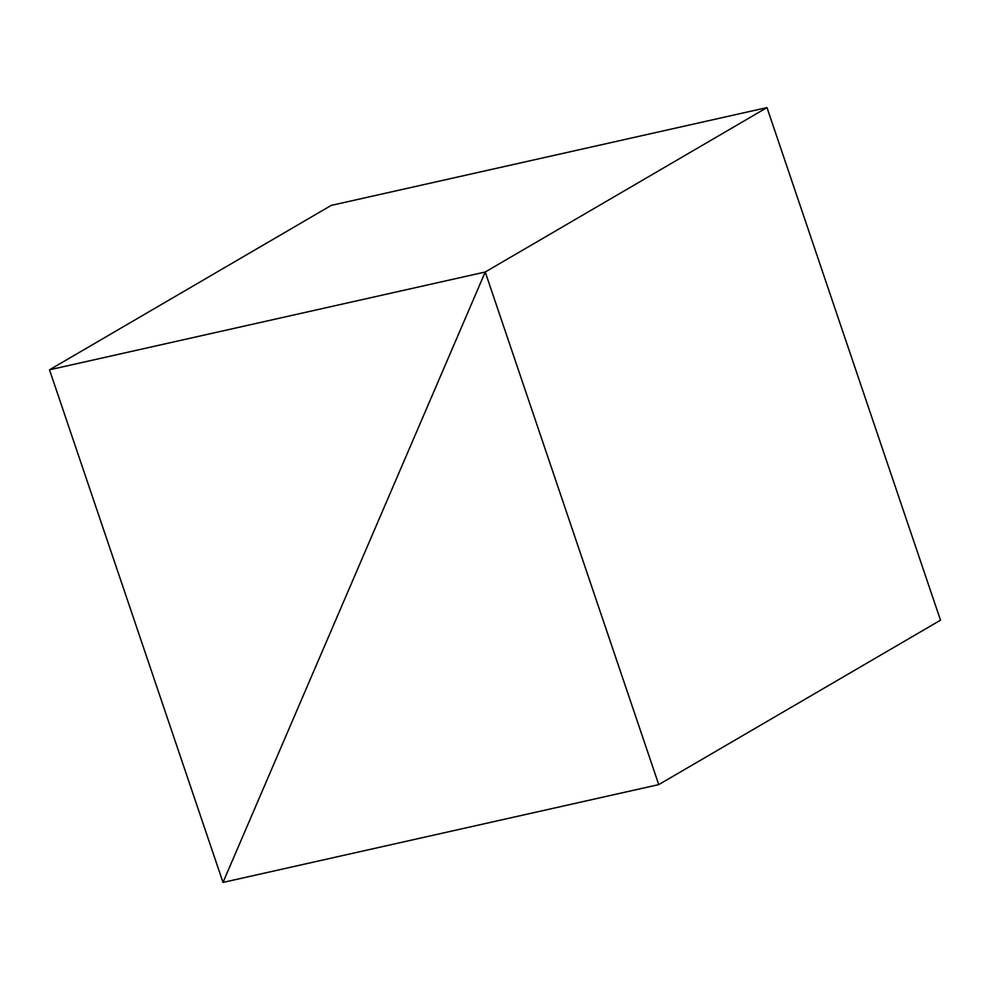 <?xml version="1.0" encoding="UTF-8"?>
<svg xmlns="http://www.w3.org/2000/svg" width="990" height="990" viewBox="0 0 990 990"><rect width="100%" height="100%" fill="white"/><g stroke="black" fill="none" stroke-linecap="round" stroke-linejoin="round"><path stroke-width="1.49" d="M223.01 882.412L485.236 272.002L658.746 784.612L223.01 882.412L485.236 272.002L49.5 369.802L223.01 882.412M49.5 369.802L331.254 205.388L766.99 107.588L485.236 272.002L766.99 107.588L940.5 620.198L658.746 784.612"/></g></svg>
